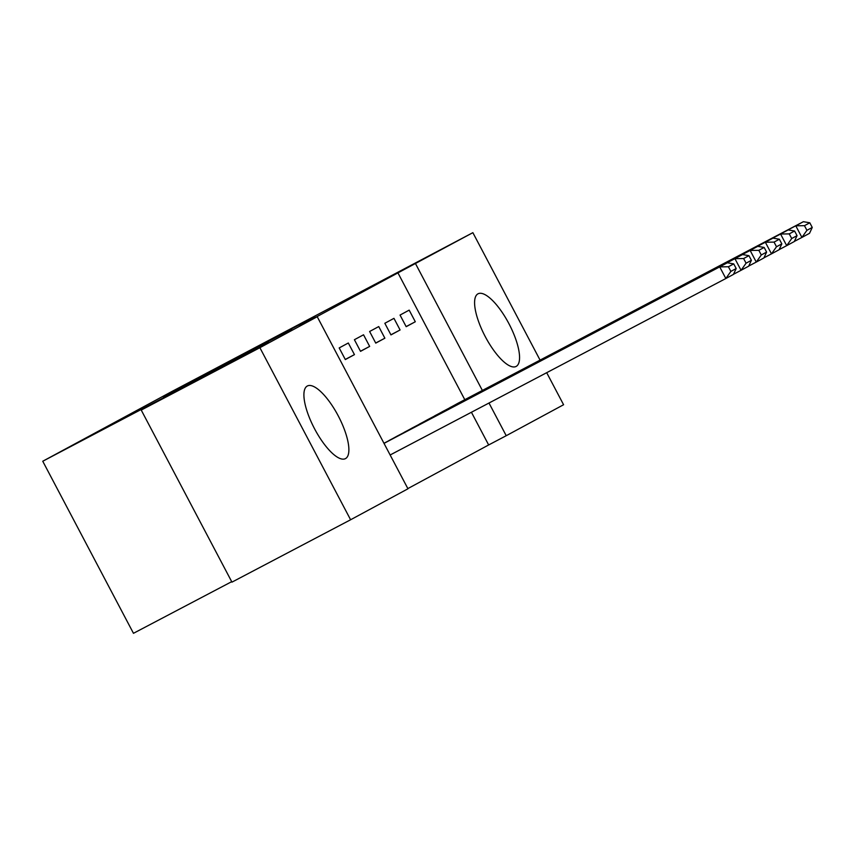 <?xml version="1.0" encoding="UTF-8"?>
<svg xmlns="http://www.w3.org/2000/svg" width="855" height="855" viewBox="0 0 855 855"><rect width="100%" height="100%" fill="white"/><g stroke="black" fill="none" stroke-linecap="round" stroke-linejoin="round"><path stroke-width="1.28" d="M163.497 397.19L245.877 353.895L163.497 397.19M516.206 366.389A41.008 13.488 -117.7 0 1 516.163 366.421A41.008 13.488 -117.7 0 1 485.18 336.464A41.008 13.488 -117.7 0 1 477.956 293.842A41.008 13.488 -117.7 0 1 477.998 293.821A41.008 13.488 -117.7 0 1 508.982 323.778A41.008 13.488 -117.7 0 1 516.206 366.389M345.516 458.59A41.008 13.488 -117.7 0 1 345.473 458.611A41.008 13.488 -117.7 0 1 314.49 428.654A41.008 13.488 -117.7 0 1 307.266 386.043A41.008 13.488 -117.7 0 1 307.308 386.011A41.008 13.488 -117.7 0 1 338.291 415.968A41.008 13.488 -117.7 0 1 345.516 458.59M258.862 346.072L314.971 316.564L258.862 346.072M464.799 399.691L397.938 272.884L299.667 325.969L317.237 316.724L407.963 488.793L350.603 519.765L259.888 347.696L317.237 316.724M397.938 272.884L472.868 232.667L540.071 360.115M350.603 519.765L231.951 582.137L141.235 410.079L183.376 387.315L42.75 461.24L171.449 391.729L472.868 232.667M141.235 410.079L259.888 347.696M187.822 384.066L268.534 341.647L187.886 384.194M187.619 384.119L291.758 329.111L187.619 384.119M42.75 461.24L133.466 633.309L231.705 581.667M400.087 329.977L393.963 318.349L384.836 323.276L390.959 334.904L400.087 329.977L390.906 334.807M442.997 411.362L433.913 416.364M369.659 346.414L363.535 334.786L354.408 339.713L360.532 351.341L369.659 346.414L360.479 351.234M412.58 427.799L403.485 432.801M407.856 488.59L488.654 444.953L471.426 412.26M397.361 436.007L388.266 441.02M354.451 354.622L348.316 343.005L339.189 347.932L345.324 359.56L354.451 354.622L345.27 359.453M427.789 419.57L418.694 424.582M384.878 338.195L378.744 326.567L369.617 331.494L375.751 343.122L384.878 338.195L375.698 343.015M458.205 403.143L449.121 408.145M415.306 321.758L409.171 310.13L400.044 315.068L406.178 326.685L415.306 321.758L406.114 326.589M546.698 372.695L563.584 404.736L506.235 435.708L488.996 403.026M482.37 390.446L415.519 263.639M488.654 444.953L506.235 435.708M172.079 392.595L249.243 351.982L172.079 392.595M213.996 370.13L235.072 359.057L213.996 370.13M390.137 454.988L725.842 278.516L719.718 266.888L384.013 443.36M383.97 443.275L727.327 262.784L733.729 263.885L728.407 266.76L730.865 271.409L736.187 268.534L733.729 263.885M736.187 268.534L733.451 274.402L725.842 278.516L730.865 271.409M728.407 266.76L719.718 266.888L727.327 262.784M733.526 274.263L741.061 270.298L734.926 258.67L388.993 440.528M396.602 436.413L742.535 254.566L748.948 255.666L743.626 258.541L746.073 263.19L751.395 260.315L748.948 255.666M751.395 260.315L748.67 266.194L741.061 270.298L746.073 263.19M743.626 258.541L734.926 258.67L742.535 254.566M748.734 266.044L756.269 262.079L750.145 250.451L404.201 432.309M411.811 428.205L757.744 246.347L764.156 247.448L758.834 250.323L761.292 254.972L766.614 252.097L764.156 247.448M766.614 252.097L763.878 257.975L756.269 262.079L761.292 254.972M758.834 250.323L750.145 250.451L757.744 246.347M763.942 257.825L771.488 253.86L765.353 242.243L419.42 424.091M427.019 419.987L772.963 238.128L779.375 239.229L774.053 242.104L776.5 246.753L781.823 243.878L779.375 239.229M781.823 243.878L779.087 249.756L771.488 253.86L776.5 246.753M774.053 242.104L765.353 242.243L772.963 238.128M779.162 249.607L786.696 245.652L780.572 234.024L434.629 415.872M442.238 411.768L788.171 229.91L794.584 231.01L789.261 233.885L791.709 238.534L797.042 235.659L794.584 231.01M797.042 235.659L794.306 241.538L786.696 245.652L791.709 238.534M789.261 233.885L780.572 234.024L788.171 229.91M794.37 241.399L801.915 237.434L795.781 225.806L449.848 407.664M457.446 403.549L803.39 221.691L809.803 222.792L804.47 225.677L806.928 230.326L812.25 227.451L809.803 222.792M812.25 227.451L809.514 233.319L801.915 237.434L806.928 230.326M804.47 225.677L795.781 225.806L803.39 221.691"/></g></svg>

